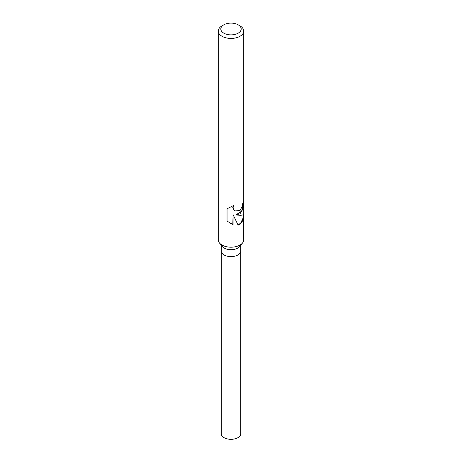<?xml version="1.0" encoding="UTF-8"?>
<svg xmlns="http://www.w3.org/2000/svg" width="462" height="462" viewBox="0 0 462 462"><rect width="100%" height="100%" fill="white"/><g stroke="black" fill="none" stroke-linecap="round" stroke-linejoin="round"><path stroke-width="0.69" d="M243.555 214.316L243.745 239.842A12.745 7.357 180 0 1 242.637 242.845L239.922 246.35A9.771 5.642 180 0 1 237.907 248.036A9.771 5.642 180 0 1 222.078 246.35L219.363 242.845A12.745 7.357 180 0 1 218.255 239.842L218.255 31.069A12.745 7.357 180 0 1 221.985 25.866L223.793 24.827A10.199 5.885 180 0 1 238.207 24.827A10.199 5.885 180 0 1 238.207 33.148A10.199 5.885 180 0 1 223.793 33.148A10.199 5.885 180 0 1 223.793 24.827L221.985 25.866M237.907 254.972A9.771 5.642 180 0 0 240.771 250.982A9.771 5.642 180 0 1 237.907 254.972A9.771 5.642 180 0 1 227.264 256.196A9.771 5.642 180 0 1 221.229 250.982L221.229 245.253M242.637 242.845A12.745 7.357 180 0 1 240.015 245.045A12.745 7.357 180 0 1 219.363 242.845M243.745 216.69L240.015 224.451L238.097 225.138L233.079 214.634L233.079 224.619L227.05 221.102L227.05 208.789L233.824 205.394L233.056 207.709L233.622 209.569L235.054 210.926L240.009 210.516L242.446 205.913L242.735 203.292A12.745 7.357 0 0 0 243.74 200.595L243.295 207.802L240.009 213.825L235.886 214.94L240.015 215.304C242.446 215.263 243.688 214.738 243.745 213.727L243.745 31.069A12.745 7.357 180 0 1 240.015 36.273A12.745 7.357 180 0 1 226.12 37.867A12.745 7.357 180 0 1 218.255 31.069M243.422 202.056L242.042 210.874L235.886 214.94M234.956 210.868L233.35 209.413L232.779 207.548L233.287 205.688M230.053 223.181L232.802 224.451L233.079 214.634M238.028 224.977L242.071 222.118L243.428 216.834L243.428 214.466M238.207 24.827L240.015 25.866A12.745 7.357 180 0 1 243.745 31.069M240.771 251.057L240.771 433.691A9.771 5.642 180 0 1 237.907 437.676A9.771 5.642 180 0 1 227.264 438.9A9.771 5.642 180 0 1 221.229 433.691L221.229 251.057M240.771 250.982L240.771 245.253"/></g></svg>
